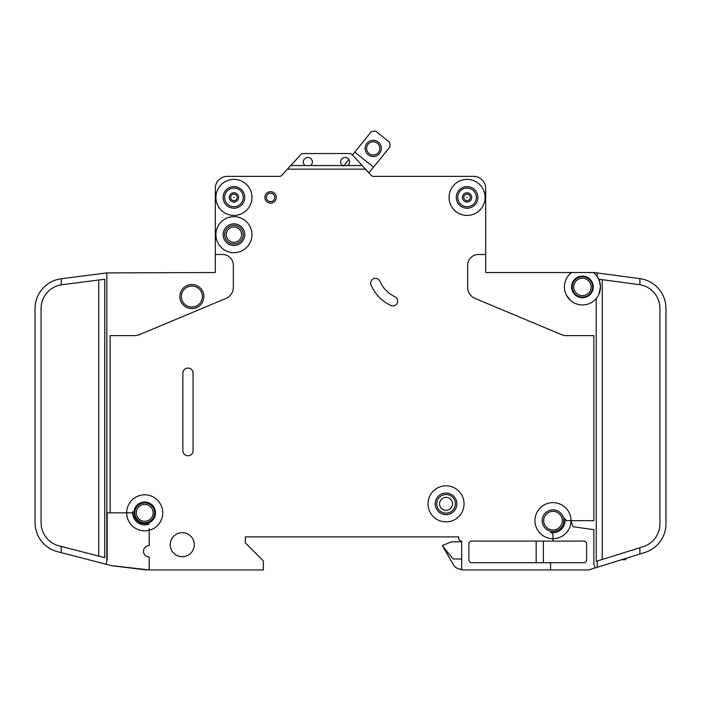 <?xml version="1.0" encoding="UTF-8"?>
<svg xmlns="http://www.w3.org/2000/svg" width="701" height="701" viewBox="0 0 701 701"><rect width="100%" height="100%" fill="white"/><g stroke="black" fill="none" stroke-linecap="round" stroke-linejoin="round"><path stroke-width="1.05" d="M381.344 148.419A8.114 8.114 0 0 1 373.23 156.525A8.114 8.114 0 0 1 365.116 148.419A8.114 8.114 0 0 1 373.23 140.305A8.114 8.114 0 0 1 381.344 148.419M366.623 148.419A6.607 6.607 0 0 0 373.23 155.026A6.607 6.607 0 0 0 379.837 148.419A6.607 6.607 0 0 0 373.23 141.804A6.607 6.607 0 0 0 366.623 148.419M368.928 172.893L390.124 146.605L389.677 142.382L375.64 131.061L371.416 131.516L352.463 155.026L351.99 154.509A3.006 3.006 0 0 0 349.781 153.545L303.147 153.545A3.006 3.006 0 0 0 300.939 154.509L290.766 165.559L310.543 165.559A4.504 4.504 0 0 0 307.835 157.445A4.504 4.504 0 0 0 305.137 165.559M348.861 159.486L343.481 166.163M373.537 167.18L354.82 152.099M625.695 558.434L625.695 559.722L621.559 559.722M230.655 197.402A3.277 3.277 0 0 1 233.932 194.133A3.277 3.277 0 0 1 237.21 197.402A3.277 3.277 0 0 1 233.932 200.679A3.277 3.277 0 0 1 230.655 197.402M463.79 197.402A3.277 3.277 0 0 1 467.068 194.133A3.277 3.277 0 0 1 470.345 197.402A3.277 3.277 0 0 1 467.068 200.679A3.277 3.277 0 0 1 463.79 197.402M572.218 286.928A10.217 10.217 0 0 0 582.435 297.145A10.217 10.217 0 0 0 592.643 286.928A10.217 10.217 0 0 0 582.435 276.72A10.217 10.217 0 0 0 572.218 286.928M571.613 272.514A18.024 18.024 0 0 0 564.401 286.928L564.445 285.728L564.401 286.928A18.024 18.024 0 0 0 582.435 304.961A18.024 18.024 0 0 0 600.459 286.928L598.908 294.236L600.459 286.928A18.024 18.024 0 0 0 593.248 272.514L485.697 272.514L485.697 188.394A12.013 12.013 0 0 0 473.674 176.372L373.335 176.372A3.006 3.006 0 0 1 371.241 175.408L365.493 169.16L287.445 169.16L281.697 175.408A3.006 3.006 0 0 1 279.603 176.372L227.326 176.372A12.013 12.013 0 0 0 215.303 188.394L215.303 254.489L222.515 254.489A10.813 10.813 0 0 1 233.337 265.302L233.337 287.349A12.013 12.013 0 0 1 225.959 298.433L139.42 334.666A12.013 12.013 0 0 1 134.785 335.604L110.153 335.604L110.153 512.852L107.157 512.852L107.157 559.827L106.026 564.191L61.267 552.66L61.267 546.456L59.094 545.895A24.036 24.036 0 0 1 41.061 522.622L41.061 308.563A24.036 24.036 0 0 1 61.267 284.834L61.267 278.761A30.047 30.047 0 0 0 35.05 308.563L35.05 522.622A30.047 30.047 0 0 0 57.596 551.713L61.267 552.66M600.459 286.928L599.259 279.27L639.89 284.72L639.89 278.639L597.199 272.934L597.199 276.597L599.259 280.461M571.613 286.928A10.813 10.813 0 0 0 582.435 297.75A10.813 10.813 0 0 0 593.248 286.928A10.813 10.813 0 0 0 582.435 276.115A10.813 10.813 0 0 0 571.613 286.928M566.408 295.2L570.255 300.221L567.468 296.979M226.274 234.66A7.658 7.658 0 0 0 233.932 242.318A7.658 7.658 0 0 0 241.591 234.66A7.658 7.658 0 0 0 233.932 226.993A7.658 7.658 0 0 0 226.274 234.66M439.58 503.844A6.458 6.458 0 0 0 446.038 510.302A6.458 6.458 0 0 0 452.495 503.844A6.458 6.458 0 0 0 446.038 497.386A6.458 6.458 0 0 0 439.58 503.844M370.698 283.125A4.811 4.811 0 0 1 379.924 281.25A30.047 30.047 0 0 0 394.882 296.733A4.811 4.811 0 0 1 397.213 303.121A4.811 4.811 0 0 1 390.825 305.452A39.659 39.659 0 0 1 371.074 285A4.811 4.811 0 0 1 370.698 283.125M466.796 197.402L467.339 197.402L466.796 197.402M233.661 197.402L234.204 197.402L233.661 197.402M110.153 512.852L126.679 512.852A18.024 18.024 0 0 1 162.255 508.733A18.024 18.024 0 0 1 150.82 529.807A1.2 1.2 0 0 1 149.217 528.677L149.217 545.597A5.704 5.704 0 0 0 143.503 551.31A5.704 5.704 0 0 0 149.217 557.015L149.217 569.939L263.374 569.939L263.374 560.923L245.35 542.898L245.35 536.887L458.656 536.887L458.656 538.088A3.006 3.006 0 0 0 461.661 541.093L461.661 569.939L550.583 569.939L550.583 562.728L471.869 562.728A3.006 3.006 0 0 1 468.873 559.722L468.873 544.099A3.006 3.006 0 0 1 471.869 541.093L552.993 541.093L552.993 538.692A18.024 18.024 0 0 0 571.017 520.668L572.91 526.723L593.843 529.667L593.843 563.928L595.105 567.959L597.199 567.311L597.199 561.01L596.253 561.308L596.253 298.503M251.957 234.66A18.024 18.024 0 0 0 233.932 216.635A18.024 18.024 0 0 0 215.908 234.66A18.024 18.024 0 0 0 233.932 252.684A18.024 18.024 0 0 0 251.957 234.66M251.957 197.402A18.024 18.024 0 0 0 233.932 179.377A18.024 18.024 0 0 0 215.908 197.402A18.024 18.024 0 0 0 233.932 215.426A18.024 18.024 0 0 0 251.957 197.402M464.062 503.844A18.024 18.024 0 0 0 446.038 485.819A18.024 18.024 0 0 0 428.013 503.844A18.024 18.024 0 0 0 446.038 521.868A18.024 18.024 0 0 0 464.062 503.844M435.225 503.844A10.813 10.813 0 0 0 446.038 514.657A10.813 10.813 0 0 0 456.85 503.844A10.813 10.813 0 0 0 446.038 493.022A10.813 10.813 0 0 0 435.225 503.844M571.017 520.668A18.024 18.024 0 0 0 552.993 502.643A18.024 18.024 0 0 0 534.959 520.668A18.024 18.024 0 0 0 552.993 538.692L552.993 535.38A3.006 3.006 0 0 0 550.583 532.436A12.013 12.013 0 0 0 564.761 518.258A3.006 3.006 0 0 0 567.705 520.668L593.843 520.668L593.843 335.604L566.215 335.604A12.013 12.013 0 0 1 561.58 334.666L475.041 298.433A12.013 12.013 0 0 1 467.663 287.349L467.663 265.302A10.813 10.813 0 0 1 478.485 254.489L485.697 254.489L485.697 188.394M485.092 197.402A18.024 18.024 0 0 0 467.068 179.377A18.024 18.024 0 0 0 449.043 197.402A18.024 18.024 0 0 0 467.068 215.426A18.024 18.024 0 0 0 485.092 197.402M133.891 512.852A10.813 10.813 0 0 0 144.704 523.673A10.813 10.813 0 0 0 155.526 512.852A10.813 10.813 0 0 0 144.704 502.039A10.813 10.813 0 0 0 133.891 512.852M149.217 523.997A12.013 12.013 0 0 1 132.743 511.765A1.2 1.2 0 0 1 131.543 512.852L126.679 512.852A18.024 18.024 0 0 0 149.217 530.307L149.217 528.677M223.12 234.66A10.813 10.813 0 0 0 233.932 245.473A10.813 10.813 0 0 0 244.745 234.66A10.813 10.813 0 0 0 233.932 223.838A10.813 10.813 0 0 0 223.12 234.66M170.247 544.703A12.013 12.013 0 0 0 182.26 556.717A12.013 12.013 0 0 0 194.273 544.703A12.013 12.013 0 0 0 182.26 532.681A12.013 12.013 0 0 0 170.247 544.703M134.794 512.852A9.91 9.91 0 0 0 144.704 522.771A9.91 9.91 0 0 0 154.623 512.852A9.91 9.91 0 0 0 144.704 502.941A9.91 9.91 0 0 0 134.794 512.852M542.171 520.668A10.813 10.813 0 0 0 552.993 531.481A10.813 10.813 0 0 0 563.806 520.668A10.813 10.813 0 0 0 552.993 509.846A10.813 10.813 0 0 0 542.171 520.668M223.12 197.402A10.813 10.813 0 0 0 233.932 208.223A10.813 10.813 0 0 0 244.745 197.402A10.813 10.813 0 0 0 233.932 186.589A10.813 10.813 0 0 0 223.12 197.402M456.255 197.402A10.813 10.813 0 0 0 467.068 208.223A10.813 10.813 0 0 0 477.88 197.402A10.813 10.813 0 0 0 467.068 186.589A10.813 10.813 0 0 0 456.255 197.402M264.882 197.402A5.704 5.704 0 0 0 270.586 203.115A5.704 5.704 0 0 0 276.29 197.402A5.704 5.704 0 0 0 270.586 191.697A5.704 5.704 0 0 0 264.882 197.402M342.386 165.559L347.792 165.559A4.504 4.504 0 0 0 345.094 157.445A4.504 4.504 0 0 0 342.386 165.559L310.543 165.559M179.859 296.549A12.013 12.013 0 0 0 191.872 308.563A12.013 12.013 0 0 0 203.895 296.549A12.013 12.013 0 0 0 191.872 284.527A12.013 12.013 0 0 0 179.859 296.549M572.682 302.096L573.252 302.446M570.859 300.755C574.242 303.183 574.242 303.183 570.859 300.755M597.199 272.934L594.246 272.54A3.006 3.006 0 0 0 593.843 272.514L593.248 272.514M347.792 165.559L362.172 165.559L365.493 169.16M362.172 165.559L351.99 154.509M287.445 169.16L290.766 165.559M193.073 450.664A5.109 5.109 0 0 1 187.964 455.773A5.109 5.109 0 0 1 182.865 450.664L182.865 373.151A5.109 5.109 0 0 1 187.964 368.051A5.109 5.109 0 0 1 193.073 373.151L193.073 450.664M552.993 541.093L583.635 541.093A3.006 3.006 0 0 1 586.641 544.099L586.641 559.722A3.006 3.006 0 0 1 583.635 562.728L550.583 562.728M595.105 567.959L588.752 569.939L550.583 569.939M215.303 254.489L215.303 272.514L106.815 272.917L106.815 561.115M587.841 569.939A6.011 6.011 0 0 0 589.629 569.668L593.843 568.353M597.199 567.311L644.841 552.476A30.047 30.047 0 0 0 665.95 523.787L665.95 523.673M644.841 552.476L639.89 554.018L644.841 552.476L639.89 554.018L639.89 547.726L597.199 561.01M149.217 569.939L111.661 565.646A6.011 6.011 0 0 0 112.432 565.786L146.211 569.939M665.95 523.787L665.95 308.422A30.047 30.047 0 0 0 639.89 278.639M35.068 523.673L35.269 526.223M639.89 284.72A24.036 24.036 0 0 1 659.939 308.422L659.939 523.787A24.036 24.036 0 0 1 643.054 546.736L639.89 547.726M61.267 278.761L106.815 272.917M61.267 284.834L104.747 279.235L104.747 557.654L61.267 546.456M303.147 153.545L349.781 153.545M111.661 565.646L106.026 564.191M35.05 512.852L35.05 522.622L35.05 512.852M665.95 308.422L665.95 315.774M461.661 541.847L451.444 541.847L442.427 545.448L453.354 564.682A9.017 9.017 0 0 0 461.162 569.186L461.661 569.186M453.354 564.682L442.427 545.755L453.135 558.969L461.661 558.969M536.169 562.728L536.169 541.093M543.371 562.728L543.371 541.093M573.05 282.889L572.647 283.993M572.288 285.728C573.698 280.794 573.698 280.794 572.288 285.728M564.445 285.728L564.401 286.928L564.445 285.728M279.296 176.372L227.326 176.372M245.35 542.898L245.35 536.887L458.656 536.887L458.656 538.088A3.006 3.006 0 0 0 461.661 541.093M572.296 285.693L573.041 282.915M624.495 559.722L624.495 558.811M623.285 559.722L623.285 559.188M224.618 197.402A9.315 9.315 0 0 0 233.932 206.716A9.315 9.315 0 0 0 243.247 197.402A9.315 9.315 0 0 0 233.932 188.087A9.315 9.315 0 0 0 224.618 197.402M229.28 197.402A4.653 4.653 0 0 1 233.932 192.749A4.653 4.653 0 0 1 238.585 197.402A4.653 4.653 0 0 1 233.932 202.054A4.653 4.653 0 0 1 229.28 197.402M457.753 197.402A9.315 9.315 0 0 0 467.068 206.716A9.315 9.315 0 0 0 476.382 197.402A9.315 9.315 0 0 0 467.068 188.087A9.315 9.315 0 0 0 457.753 197.402M462.415 197.402A4.653 4.653 0 0 1 467.068 192.749A4.653 4.653 0 0 1 471.72 197.402A4.653 4.653 0 0 1 467.068 202.054A4.653 4.653 0 0 1 462.415 197.402M181.357 296.549A10.515 10.515 0 0 0 191.872 307.064A10.515 10.515 0 0 0 202.387 296.549A10.515 10.515 0 0 0 191.872 286.034A10.515 10.515 0 0 0 181.357 296.549M573.716 286.928A8.71 8.71 0 0 0 582.435 295.647A8.71 8.71 0 0 0 591.145 286.928A8.71 8.71 0 0 0 582.435 278.218A8.71 8.71 0 0 0 573.716 286.928M543.678 520.668A9.315 9.315 0 0 0 552.993 529.982A9.315 9.315 0 0 0 562.298 520.668A9.315 9.315 0 0 0 552.993 511.353A9.315 9.315 0 0 0 543.678 520.668M136.292 512.852A8.412 8.412 0 0 0 144.704 521.264A8.412 8.412 0 0 0 153.116 512.852A8.412 8.412 0 0 0 144.704 504.44A8.412 8.412 0 0 0 136.292 512.852M436.723 503.844A9.315 9.315 0 0 0 446.038 513.158A9.315 9.315 0 0 0 455.352 503.844A9.315 9.315 0 0 0 446.038 494.529A9.315 9.315 0 0 0 436.723 503.844M224.618 234.66A9.315 9.315 0 0 0 233.932 243.974A9.315 9.315 0 0 0 243.247 234.66A9.315 9.315 0 0 0 233.932 225.345A9.315 9.315 0 0 0 224.618 234.66M266.38 197.402A4.206 4.206 0 0 0 270.586 201.608A4.206 4.206 0 0 0 274.792 197.402A4.206 4.206 0 0 0 270.586 193.196A4.206 4.206 0 0 0 266.38 197.402M602.255 279.673L602.255 559.442M98.745 556.112L98.745 280.006"/></g></svg>

